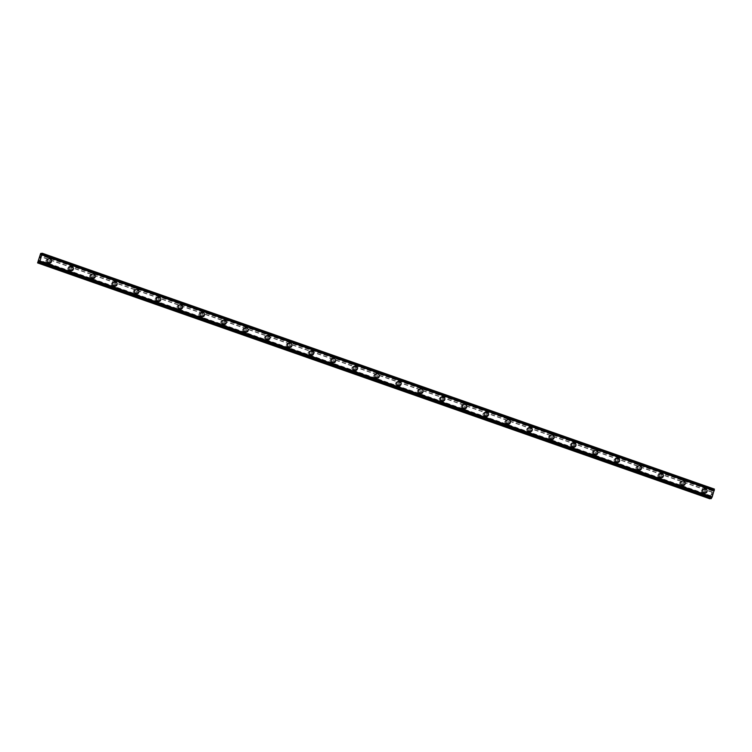<?xml version="1.0" encoding="UTF-8"?>
<svg xmlns="http://www.w3.org/2000/svg" width="752" height="752" viewBox="0 0 752 752"><rect width="100%" height="100%" fill="white"/><g stroke="black" fill="none" stroke-linecap="round" stroke-linejoin="round"><path stroke-width="0.56" stroke-dasharray="3.76 2.82" d="M46.944 262.542A1.579 1.542 86.8 0 0 48.965 261.264A1.579 1.542 86.8 0 0 47.348 259.468A1.579 1.542 86.8 0 0 46.944 262.542M48.006 262.476A1.579 1.542 86.8 0 0 50.027 261.198A1.579 1.542 86.8 0 0 48.41 259.412A1.579 1.542 86.8 0 0 48.006 262.476M49.482 263.191L49.482 263.191A2.256 2.2 -93.2 0 1 47.179 260.624A2.256 2.2 -93.2 0 1 49.237 258.688L49.237 258.688M68.789 270.203A1.579 1.542 86.8 0 0 70.81 268.925A1.579 1.542 86.8 0 0 69.203 267.139A1.579 1.542 86.8 0 0 68.789 270.203M69.861 270.147A1.579 1.542 86.8 0 0 71.872 268.868A1.579 1.542 86.8 0 0 70.265 267.073A1.579 1.542 86.8 0 0 69.861 270.147M71.337 270.852L71.337 270.852A2.256 2.2 -93.2 0 1 69.034 268.295A2.256 2.2 -93.2 0 1 71.083 266.349L71.083 266.349M90.644 277.873A1.579 1.542 86.8 0 0 92.665 276.595A1.579 1.542 86.8 0 0 91.048 274.8A1.579 1.542 86.8 0 0 90.644 277.873M91.706 277.808A1.579 1.542 86.8 0 0 93.727 276.539A1.579 1.542 86.8 0 0 92.111 274.743A1.579 1.542 86.8 0 0 91.706 277.808M93.192 278.522L93.192 278.522A2.256 2.2 -93.2 0 1 90.889 275.965A2.256 2.2 -93.2 0 1 92.938 274.019L92.938 274.019M112.499 285.534A1.579 1.542 86.8 0 0 114.511 284.265A1.579 1.542 86.8 0 0 112.903 282.47A1.579 1.542 86.8 0 0 112.499 285.534M113.561 285.478A1.579 1.542 86.8 0 0 115.582 284.2A1.579 1.542 86.8 0 0 113.966 282.414A1.579 1.542 86.8 0 0 113.561 285.478M115.037 286.192L115.037 286.192A2.256 2.2 -93.2 0 1 112.734 283.626A2.256 2.2 -93.2 0 1 114.793 281.69L114.793 281.69M134.345 293.205A1.579 1.542 86.8 0 0 136.366 291.926A1.579 1.542 86.8 0 0 134.758 290.131A1.579 1.542 86.8 0 0 134.345 293.205M135.416 293.148A1.579 1.542 86.8 0 0 137.428 291.87A1.579 1.542 86.8 0 0 135.821 290.075A1.579 1.542 86.8 0 0 135.416 293.148M136.892 293.853L136.892 293.853A2.256 2.2 -93.2 0 1 134.589 291.297A2.256 2.2 -93.2 0 1 136.638 289.351L136.638 289.351M156.2 300.875A1.579 1.542 86.8 0 0 158.221 299.597A1.579 1.542 86.8 0 0 156.604 297.801A1.579 1.542 86.8 0 0 156.2 300.875M157.262 300.809A1.579 1.542 86.8 0 0 159.283 299.531A1.579 1.542 86.8 0 0 157.666 297.745A1.579 1.542 86.8 0 0 157.262 300.809M158.747 301.524L158.747 301.524A2.256 2.2 -93.2 0 1 156.444 298.958A2.256 2.2 -93.2 0 1 158.493 297.021L158.493 297.021M178.055 308.536A1.579 1.542 86.8 0 0 180.066 307.258A1.579 1.542 86.8 0 0 178.459 305.472A1.579 1.542 86.8 0 0 178.055 308.536M179.117 308.48A1.579 1.542 86.8 0 0 181.138 307.201A1.579 1.542 86.8 0 0 179.521 305.406A1.579 1.542 86.8 0 0 179.117 308.48M180.593 309.185L180.593 309.185A2.256 2.2 -93.2 0 1 178.29 306.628A2.256 2.2 -93.2 0 1 180.348 304.682L180.348 304.682M199.9 316.207A1.579 1.542 86.8 0 0 201.921 314.928A1.579 1.542 86.8 0 0 200.305 313.133A1.579 1.542 86.8 0 0 199.9 316.207M200.963 316.141A1.579 1.542 86.8 0 0 202.984 314.872A1.579 1.542 86.8 0 0 201.376 313.076A1.579 1.542 86.8 0 0 200.963 316.141M202.448 316.855L202.448 316.855A2.256 2.2 -93.2 0 1 200.145 314.298A2.256 2.2 -93.2 0 1 202.194 312.353L202.194 312.353M221.755 323.868A1.579 1.542 86.8 0 0 223.776 322.599A1.579 1.542 86.8 0 0 222.16 320.803A1.579 1.542 86.8 0 0 221.755 323.868M222.818 323.811A1.579 1.542 86.8 0 0 224.839 322.533A1.579 1.542 86.8 0 0 223.222 320.747A1.579 1.542 86.8 0 0 222.818 323.811M224.303 324.526L224.303 324.526A2.256 2.2 -93.2 0 1 222 321.959A2.256 2.2 -93.2 0 1 224.049 320.023L224.049 320.023M243.61 331.538A1.579 1.542 86.8 0 0 245.622 330.26A1.579 1.542 86.8 0 0 244.015 328.464A1.579 1.542 86.8 0 0 243.61 331.538M244.673 331.482A1.579 1.542 86.8 0 0 246.684 330.203A1.579 1.542 86.8 0 0 245.077 328.408A1.579 1.542 86.8 0 0 244.673 331.482M246.148 332.187L246.148 332.187A2.256 2.2 -93.2 0 1 243.845 329.63A2.256 2.2 -93.2 0 1 245.895 327.684L245.904 327.684M265.456 339.208A1.579 1.542 86.8 0 0 267.477 337.93A1.579 1.542 86.8 0 0 265.86 336.135A1.579 1.542 86.8 0 0 265.456 339.208M266.518 339.143A1.579 1.542 86.8 0 0 268.539 337.864A1.579 1.542 86.8 0 0 266.932 336.078A1.579 1.542 86.8 0 0 266.518 339.143M268.003 339.857L268.003 339.857A2.256 2.2 -93.2 0 1 265.7 337.291A2.256 2.2 -93.2 0 1 267.75 335.354L267.75 335.354M287.311 346.869A1.579 1.542 86.8 0 0 289.332 345.591A1.579 1.542 86.8 0 0 287.715 343.805A1.579 1.542 86.8 0 0 287.311 346.869M288.373 346.813A1.579 1.542 86.8 0 0 290.394 345.535A1.579 1.542 86.8 0 0 288.777 343.739A1.579 1.542 86.8 0 0 288.373 346.813M289.849 347.518L289.849 347.518A2.256 2.2 -93.2 0 1 287.546 344.961A2.256 2.2 -93.2 0 1 289.605 343.015L289.605 343.015M309.157 354.54A1.579 1.542 86.8 0 0 311.178 353.261A1.579 1.542 86.8 0 0 309.57 351.466A1.579 1.542 86.8 0 0 309.157 354.54M310.228 354.474A1.579 1.542 86.8 0 0 312.24 353.205A1.579 1.542 86.8 0 0 310.632 351.41A1.579 1.542 86.8 0 0 310.228 354.474M311.704 355.188L311.704 355.188A2.256 2.2 -93.2 0 1 309.401 352.632A2.256 2.2 -93.2 0 1 311.45 350.686L311.45 350.686M331.012 362.201A1.579 1.542 86.8 0 0 333.033 360.932A1.579 1.542 86.8 0 0 331.416 359.136A1.579 1.542 86.8 0 0 331.012 362.201M332.074 362.144A1.579 1.542 86.8 0 0 334.095 360.866A1.579 1.542 86.8 0 0 332.478 359.08A1.579 1.542 86.8 0 0 332.074 362.144M333.559 362.859L333.559 362.859A2.256 2.2 -93.2 0 1 331.256 360.293A2.256 2.2 -93.2 0 1 333.305 358.356L333.305 358.356M352.867 369.871A1.579 1.542 86.8 0 0 354.878 368.593A1.579 1.542 86.8 0 0 353.271 366.797A1.579 1.542 86.8 0 0 352.867 369.871M353.929 369.815A1.579 1.542 86.8 0 0 355.95 368.536A1.579 1.542 86.8 0 0 354.333 366.741A1.579 1.542 86.8 0 0 353.929 369.815M355.405 370.52L355.405 370.52A2.256 2.2 -93.2 0 1 353.102 367.963A2.256 2.2 -93.2 0 1 355.16 366.017L355.16 366.017M374.712 377.542A1.579 1.542 86.8 0 0 376.733 376.263A1.579 1.542 86.8 0 0 375.126 374.468A1.579 1.542 86.8 0 0 374.712 377.542M375.784 377.476A1.579 1.542 86.8 0 0 377.795 376.197A1.579 1.542 86.8 0 0 376.188 374.411A1.579 1.542 86.8 0 0 375.784 377.476M377.26 378.19L377.26 378.19A2.256 2.2 -93.2 0 1 374.957 375.624A2.256 2.2 -93.2 0 1 377.006 373.688L377.006 373.688M396.567 385.203A1.579 1.542 86.8 0 0 398.588 383.924A1.579 1.542 86.8 0 0 396.971 382.138A1.579 1.542 86.8 0 0 396.567 385.203M397.629 385.146A1.579 1.542 86.8 0 0 399.65 383.868A1.579 1.542 86.8 0 0 398.034 382.072A1.579 1.542 86.8 0 0 397.629 385.146M399.115 385.851L399.115 385.851A2.256 2.2 -93.2 0 1 396.812 383.294A2.256 2.2 -93.2 0 1 398.861 381.349L398.861 381.349M418.422 392.873A1.579 1.542 86.8 0 0 420.434 391.595A1.579 1.542 86.8 0 0 418.826 389.799A1.579 1.542 86.8 0 0 418.422 392.873M419.484 392.807A1.579 1.542 86.8 0 0 421.505 391.538A1.579 1.542 86.8 0 0 419.889 389.743A1.579 1.542 86.8 0 0 419.484 392.807M420.96 393.522L420.96 393.522A2.256 2.2 -93.2 0 1 418.657 390.965A2.256 2.2 -93.2 0 1 420.716 389.019L420.716 389.019M440.268 400.534A1.579 1.542 86.8 0 0 442.289 399.265A1.579 1.542 86.8 0 0 440.681 397.47A1.579 1.542 86.8 0 0 440.268 400.534M441.33 400.478A1.579 1.542 86.8 0 0 443.351 399.199A1.579 1.542 86.8 0 0 441.744 397.404A1.579 1.542 86.8 0 0 441.33 400.478M442.815 401.192L442.815 401.192A2.256 2.2 -93.2 0 1 440.512 398.626A2.256 2.2 -93.2 0 1 442.561 396.689L442.561 396.689M462.123 408.204A1.579 1.542 86.8 0 0 464.144 406.926A1.579 1.542 86.8 0 0 462.527 405.131A1.579 1.542 86.8 0 0 462.123 408.204M463.185 408.148A1.579 1.542 86.8 0 0 465.206 406.87A1.579 1.542 86.8 0 0 463.589 405.074A1.579 1.542 86.8 0 0 463.185 408.148M464.67 408.853L464.67 408.853A2.256 2.2 -93.2 0 1 462.367 406.296A2.256 2.2 -93.2 0 1 464.416 404.35L464.416 404.35M483.978 415.875A1.579 1.542 86.8 0 0 485.989 414.596A1.579 1.542 86.8 0 0 484.382 412.801A1.579 1.542 86.8 0 0 483.978 415.875M485.04 415.809A1.579 1.542 86.8 0 0 487.052 414.531A1.579 1.542 86.8 0 0 485.444 412.745A1.579 1.542 86.8 0 0 485.04 415.809M486.516 416.523L486.516 416.523A2.256 2.2 -93.2 0 1 484.213 413.957A2.256 2.2 -93.2 0 1 486.262 412.021L486.271 412.021M505.823 423.536A1.579 1.542 86.8 0 0 507.844 422.257A1.579 1.542 86.8 0 0 506.228 420.471A1.579 1.542 86.8 0 0 505.823 423.536M506.886 423.479A1.579 1.542 86.8 0 0 508.907 422.201A1.579 1.542 86.8 0 0 507.299 420.406A1.579 1.542 86.8 0 0 506.886 423.479M508.371 424.184L508.371 424.184A2.256 2.2 -93.2 0 1 506.068 421.628A2.256 2.2 -93.2 0 1 508.117 419.682L508.117 419.682M527.678 431.206A1.579 1.542 86.8 0 0 529.699 429.928A1.579 1.542 86.8 0 0 528.083 428.132A1.579 1.542 86.8 0 0 527.678 431.206M528.741 431.14A1.579 1.542 86.8 0 0 530.762 429.871A1.579 1.542 86.8 0 0 529.145 428.076A1.579 1.542 86.8 0 0 528.741 431.14M530.216 431.855L530.216 431.855A2.256 2.2 -93.2 0 1 527.913 429.298A2.256 2.2 -93.2 0 1 529.972 427.352L529.972 427.352M549.524 438.867A1.579 1.542 86.8 0 0 551.545 437.598A1.579 1.542 86.8 0 0 549.938 435.803A1.579 1.542 86.8 0 0 549.524 438.867M550.596 438.811A1.579 1.542 86.8 0 0 552.607 437.532A1.579 1.542 86.8 0 0 551 435.737A1.579 1.542 86.8 0 0 550.596 438.811M552.071 439.525L552.071 439.525A2.256 2.2 -93.2 0 1 549.768 436.959A2.256 2.2 -93.2 0 1 551.818 435.023L551.818 435.023M571.379 446.538A1.579 1.542 86.8 0 0 573.4 445.259A1.579 1.542 86.8 0 0 571.783 443.464A1.579 1.542 86.8 0 0 571.379 446.538M572.441 446.481A1.579 1.542 86.8 0 0 574.462 445.203A1.579 1.542 86.8 0 0 572.845 443.407A1.579 1.542 86.8 0 0 572.441 446.481M573.926 447.186L573.926 447.186A2.256 2.2 -93.2 0 1 571.623 444.629A2.256 2.2 -93.2 0 1 573.673 442.684L573.673 442.684M593.234 454.208A1.579 1.542 86.8 0 0 595.246 452.93A1.579 1.542 86.8 0 0 593.638 451.134A1.579 1.542 86.8 0 0 593.234 454.208M594.296 454.142A1.579 1.542 86.8 0 0 596.317 452.864A1.579 1.542 86.8 0 0 594.7 451.078A1.579 1.542 86.8 0 0 594.296 454.142M595.772 454.857L595.772 454.857A2.256 2.2 -93.2 0 1 593.469 452.29A2.256 2.2 -93.2 0 1 595.528 450.354L595.528 450.354M615.08 461.869A1.579 1.542 86.8 0 0 617.101 460.591A1.579 1.542 86.8 0 0 615.493 458.805A1.579 1.542 86.8 0 0 615.08 461.869M616.151 461.813A1.579 1.542 86.8 0 0 618.163 460.534A1.579 1.542 86.8 0 0 616.555 458.739A1.579 1.542 86.8 0 0 616.151 461.813M617.627 462.518L617.627 462.518A2.256 2.2 -93.2 0 1 615.324 459.961A2.256 2.2 -93.2 0 1 617.373 458.015L617.373 458.015M636.935 469.539A1.579 1.542 86.8 0 0 638.956 468.261A1.579 1.542 86.8 0 0 637.339 466.466A1.579 1.542 86.8 0 0 636.935 469.539M637.997 469.474A1.579 1.542 86.8 0 0 640.018 468.205A1.579 1.542 86.8 0 0 638.401 466.409A1.579 1.542 86.8 0 0 637.997 469.474M639.482 470.188L639.482 470.188A2.256 2.2 -93.2 0 1 637.179 467.631A2.256 2.2 -93.2 0 1 639.228 465.685L639.228 465.685M658.79 477.2A1.579 1.542 86.8 0 0 660.801 475.931A1.579 1.542 86.8 0 0 659.194 474.136A1.579 1.542 86.8 0 0 658.79 477.2M659.852 477.144A1.579 1.542 86.8 0 0 661.873 475.866A1.579 1.542 86.8 0 0 660.256 474.07A1.579 1.542 86.8 0 0 659.852 477.144M661.328 477.858L661.328 477.858A2.256 2.2 -93.2 0 1 659.025 475.292A2.256 2.2 -93.2 0 1 661.083 473.356L661.083 473.356M680.635 484.871A1.579 1.542 86.8 0 0 682.656 483.592A1.579 1.542 86.8 0 0 681.049 481.797A1.579 1.542 86.8 0 0 680.635 484.871M681.697 484.814A1.579 1.542 86.8 0 0 683.718 483.536A1.579 1.542 86.8 0 0 682.111 481.741A1.579 1.542 86.8 0 0 681.697 484.814M683.183 485.519L683.183 485.519A2.256 2.2 -93.2 0 1 680.88 482.963A2.256 2.2 -93.2 0 1 682.929 481.017L682.929 481.017M702.49 492.541A1.579 1.542 86.8 0 0 704.511 491.263A1.579 1.542 86.8 0 0 702.894 489.467A1.579 1.542 86.8 0 0 702.49 492.541M703.552 492.475A1.579 1.542 86.8 0 0 705.573 491.197A1.579 1.542 86.8 0 0 703.957 489.411A1.579 1.542 86.8 0 0 703.552 492.475M705.038 493.19L705.038 493.19A2.256 2.2 -93.2 0 1 702.735 490.624A2.256 2.2 -93.2 0 1 704.784 488.687L704.784 488.687M703.346 493.115A2.256 2.2 86.8 0 0 706.222 491.291A2.256 2.2 86.8 0 0 703.919 488.734A2.256 2.2 86.8 0 0 703.346 493.115M704.116 493.077A2.256 2.2 86.8 0 0 707.002 491.253A2.256 2.2 86.8 0 0 704.699 488.687A2.256 2.2 86.8 0 0 704.116 493.077M681.491 485.454A2.256 2.2 86.8 0 0 684.376 483.63A2.256 2.2 86.8 0 0 682.073 481.064A2.256 2.2 86.8 0 0 681.491 485.454M682.261 485.407A2.256 2.2 86.8 0 0 685.147 483.583A2.256 2.2 86.8 0 0 682.844 481.026A2.256 2.2 86.8 0 0 682.261 485.407M659.636 477.783A2.256 2.2 86.8 0 0 662.521 475.96A2.256 2.2 86.8 0 0 660.218 473.403A2.256 2.2 86.8 0 0 659.636 477.783M660.416 477.746A2.256 2.2 86.8 0 0 663.292 475.922A2.256 2.2 86.8 0 0 660.989 473.356A2.256 2.2 86.8 0 0 660.416 477.746M637.79 470.122A2.256 2.2 86.8 0 0 640.666 468.289A2.256 2.2 86.8 0 0 638.363 465.732A2.256 2.2 86.8 0 0 637.79 470.122M638.561 470.075A2.256 2.2 86.8 0 0 641.447 468.252A2.256 2.2 86.8 0 0 639.144 465.685A2.256 2.2 86.8 0 0 638.561 470.075M615.935 462.452A2.256 2.2 86.8 0 0 618.821 460.628A2.256 2.2 86.8 0 0 616.518 458.062A2.256 2.2 86.8 0 0 615.935 462.452M616.706 462.405A2.256 2.2 86.8 0 0 619.592 460.581A2.256 2.2 86.8 0 0 617.289 458.024A2.256 2.2 86.8 0 0 616.706 462.405M594.08 454.781A2.256 2.2 86.8 0 0 596.966 452.958A2.256 2.2 86.8 0 0 594.663 450.401A2.256 2.2 86.8 0 0 594.08 454.781M594.86 454.744A2.256 2.2 86.8 0 0 597.737 452.92A2.256 2.2 86.8 0 0 595.443 450.354A2.256 2.2 86.8 0 0 594.86 454.744M572.234 447.12A2.256 2.2 86.8 0 0 575.111 445.297A2.256 2.2 86.8 0 0 572.808 442.731A2.256 2.2 86.8 0 0 572.234 447.12M573.005 447.073A2.256 2.2 86.8 0 0 575.891 445.25A2.256 2.2 86.8 0 0 573.588 442.693A2.256 2.2 86.8 0 0 573.005 447.073M550.379 439.45A2.256 2.2 86.8 0 0 553.265 437.626A2.256 2.2 86.8 0 0 550.962 435.07A2.256 2.2 86.8 0 0 550.379 439.45M551.16 439.412A2.256 2.2 86.8 0 0 554.036 437.589A2.256 2.2 86.8 0 0 551.733 435.023A2.256 2.2 86.8 0 0 551.16 439.412M528.524 431.789A2.256 2.2 86.8 0 0 531.41 429.965A2.256 2.2 86.8 0 0 529.107 427.399A2.256 2.2 86.8 0 0 528.524 431.789M529.305 431.742A2.256 2.2 86.8 0 0 532.19 429.918A2.256 2.2 86.8 0 0 529.887 427.352A2.256 2.2 86.8 0 0 529.305 431.742M506.679 424.119A2.256 2.2 86.8 0 0 509.565 422.295A2.256 2.2 86.8 0 0 507.262 419.729A2.256 2.2 86.8 0 0 506.679 424.119M507.45 424.072A2.256 2.2 86.8 0 0 510.335 422.248A2.256 2.2 86.8 0 0 508.032 419.691A2.256 2.2 86.8 0 0 507.45 424.072M484.824 416.448A2.256 2.2 86.8 0 0 487.71 414.625A2.256 2.2 86.8 0 0 485.407 412.068A2.256 2.2 86.8 0 0 484.824 416.448M485.604 416.411A2.256 2.2 86.8 0 0 488.48 414.587A2.256 2.2 86.8 0 0 486.177 412.021A2.256 2.2 86.8 0 0 485.604 416.411M462.978 408.787A2.256 2.2 86.8 0 0 465.855 406.964A2.256 2.2 86.8 0 0 463.552 404.397A2.256 2.2 86.8 0 0 462.978 408.787M463.749 408.74A2.256 2.2 86.8 0 0 466.635 406.917A2.256 2.2 86.8 0 0 464.332 404.36A2.256 2.2 86.8 0 0 463.749 408.74M441.123 401.117A2.256 2.2 86.8 0 0 444.009 399.293A2.256 2.2 86.8 0 0 441.706 396.736A2.256 2.2 86.8 0 0 441.123 401.117M441.894 401.079A2.256 2.2 86.8 0 0 444.78 399.256A2.256 2.2 86.8 0 0 442.477 396.689A2.256 2.2 86.8 0 0 441.894 401.079M419.268 393.456A2.256 2.2 86.8 0 0 422.154 391.632A2.256 2.2 86.8 0 0 419.851 389.066A2.256 2.2 86.8 0 0 419.268 393.456M420.048 393.409A2.256 2.2 86.8 0 0 422.925 391.585A2.256 2.2 86.8 0 0 420.622 389.019A2.256 2.2 86.8 0 0 420.048 393.409M397.423 385.785A2.256 2.2 86.8 0 0 400.299 383.962A2.256 2.2 86.8 0 0 397.996 381.396A2.256 2.2 86.8 0 0 397.423 385.785M398.193 385.738A2.256 2.2 86.8 0 0 401.079 383.915A2.256 2.2 86.8 0 0 398.776 381.358A2.256 2.2 86.8 0 0 398.193 385.738M375.568 378.115A2.256 2.2 86.8 0 0 378.453 376.291A2.256 2.2 86.8 0 0 376.15 373.735A2.256 2.2 86.8 0 0 375.568 378.115M376.338 378.077A2.256 2.2 86.8 0 0 379.224 376.254A2.256 2.2 86.8 0 0 376.921 373.688A2.256 2.2 86.8 0 0 376.338 378.077M353.713 370.454A2.256 2.2 86.8 0 0 356.598 368.63A2.256 2.2 86.8 0 0 354.295 366.064A2.256 2.2 86.8 0 0 353.713 370.454M354.493 370.407A2.256 2.2 86.8 0 0 357.369 368.583A2.256 2.2 86.8 0 0 355.066 366.027A2.256 2.2 86.8 0 0 354.493 370.407M331.867 362.784A2.256 2.2 86.8 0 0 334.743 360.96A2.256 2.2 86.8 0 0 332.44 358.403A2.256 2.2 86.8 0 0 331.867 362.784M332.638 362.746A2.256 2.2 86.8 0 0 335.524 360.922A2.256 2.2 86.8 0 0 333.221 358.356A2.256 2.2 86.8 0 0 332.638 362.746M310.012 355.123A2.256 2.2 86.8 0 0 312.898 353.299A2.256 2.2 86.8 0 0 310.595 350.733A2.256 2.2 86.8 0 0 310.012 355.123M310.792 355.076A2.256 2.2 86.8 0 0 313.669 353.252A2.256 2.2 86.8 0 0 311.366 350.686A2.256 2.2 86.8 0 0 310.792 355.076M288.157 347.452A2.256 2.2 86.8 0 0 291.043 345.629A2.256 2.2 86.8 0 0 288.74 343.062A2.256 2.2 86.8 0 0 288.157 347.452M288.937 347.405A2.256 2.2 86.8 0 0 291.823 345.582A2.256 2.2 86.8 0 0 289.52 343.025A2.256 2.2 86.8 0 0 288.937 347.405M266.311 339.782A2.256 2.2 86.8 0 0 269.197 337.958A2.256 2.2 86.8 0 0 266.894 335.401A2.256 2.2 86.8 0 0 266.311 339.782M267.082 339.744A2.256 2.2 86.8 0 0 269.968 337.921A2.256 2.2 86.8 0 0 267.665 335.354A2.256 2.2 86.8 0 0 267.082 339.744M244.456 332.121A2.256 2.2 86.8 0 0 247.342 330.297A2.256 2.2 86.8 0 0 245.039 327.731A2.256 2.2 86.8 0 0 244.456 332.121M245.237 332.074A2.256 2.2 86.8 0 0 248.113 330.25A2.256 2.2 86.8 0 0 245.81 327.693A2.256 2.2 86.8 0 0 245.237 332.074M222.611 324.45A2.256 2.2 86.8 0 0 225.487 322.627A2.256 2.2 86.8 0 0 223.184 320.07A2.256 2.2 86.8 0 0 222.611 324.45M223.382 324.413A2.256 2.2 86.8 0 0 226.267 322.589A2.256 2.2 86.8 0 0 223.964 320.023A2.256 2.2 86.8 0 0 223.382 324.413M200.756 316.789A2.256 2.2 86.8 0 0 203.642 314.966A2.256 2.2 86.8 0 0 201.339 312.4A2.256 2.2 86.8 0 0 200.756 316.789M201.527 316.742A2.256 2.2 86.8 0 0 204.412 314.919A2.256 2.2 86.8 0 0 202.109 312.353A2.256 2.2 86.8 0 0 201.527 316.742M178.901 309.119A2.256 2.2 86.8 0 0 181.787 307.295A2.256 2.2 86.8 0 0 179.484 304.729A2.256 2.2 86.8 0 0 178.901 309.119M179.681 309.072A2.256 2.2 86.8 0 0 182.557 307.248A2.256 2.2 86.8 0 0 180.254 304.692A2.256 2.2 86.8 0 0 179.681 309.072M157.055 301.449A2.256 2.2 86.8 0 0 159.932 299.625A2.256 2.2 86.8 0 0 157.629 297.068A2.256 2.2 86.8 0 0 157.055 301.449M157.826 301.411A2.256 2.2 86.8 0 0 160.712 299.587A2.256 2.2 86.8 0 0 158.409 297.021A2.256 2.2 86.8 0 0 157.826 301.411M135.2 293.788A2.256 2.2 86.8 0 0 138.086 291.964A2.256 2.2 86.8 0 0 135.783 289.398A2.256 2.2 86.8 0 0 135.2 293.788M135.971 293.741A2.256 2.2 86.8 0 0 138.857 291.917A2.256 2.2 86.8 0 0 136.554 289.36A2.256 2.2 86.8 0 0 135.971 293.741M113.345 286.117A2.256 2.2 86.8 0 0 116.231 284.294A2.256 2.2 86.8 0 0 113.928 281.737A2.256 2.2 86.8 0 0 113.345 286.117M114.125 286.08A2.256 2.2 86.8 0 0 117.002 284.256A2.256 2.2 86.8 0 0 114.699 281.69A2.256 2.2 86.8 0 0 114.125 286.08M91.5 278.456A2.256 2.2 86.8 0 0 94.376 276.633A2.256 2.2 86.8 0 0 92.073 274.066A2.256 2.2 86.8 0 0 91.5 278.456M92.27 278.409A2.256 2.2 86.8 0 0 95.156 276.586A2.256 2.2 86.8 0 0 92.853 274.019A2.256 2.2 86.8 0 0 92.27 278.409M69.645 270.786A2.256 2.2 86.8 0 0 72.53 268.962A2.256 2.2 86.8 0 0 70.227 266.396A2.256 2.2 86.8 0 0 69.645 270.786M70.415 270.739A2.256 2.2 86.8 0 0 73.301 268.915A2.256 2.2 86.8 0 0 70.998 266.358A2.256 2.2 86.8 0 0 70.415 270.739M47.79 263.115A2.256 2.2 86.8 0 0 50.675 261.292A2.256 2.2 86.8 0 0 48.372 258.735A2.256 2.2 86.8 0 0 47.79 263.115M48.57 263.078A2.256 2.2 86.8 0 0 51.456 261.254A2.256 2.2 86.8 0 0 49.153 258.688A2.256 2.2 86.8 0 0 48.57 263.078M712.078 494.985L712.341 494.167L712.069 494.985M711.749 495.004L712.022 494.186L711.749 495.004M712.022 494.186L711.683 495.107L711.994 494.186M712.567 492.917L712.266 493.425L712.567 492.917M712.266 493.425L712.558 492.551L712.266 493.425M714.4 489.082L713.319 490.812L713.272 489.138L712.793 489.486L709.794 498.764M714.24 490.548L42.046 254.721M710.292 498.397L711.27 497.006L711.101 498.689M39.969 257.814L40.42 256.987M40.326 257.795L40.655 256.874M711.89 492.203L39.696 256.366M710.725 495.728L38.531 259.882M712.012 491.987L39.818 256.15M712.36 490.924L40.166 255.078M712.388 490.708L40.185 254.872M712.793 489.486L40.589 253.64M712.971 489.157L40.777 253.321M713.272 489.138L41.886 253.584M713.112 490.83L40.918 254.984M713.319 490.812L41.125 254.975M713.422 490.605L41.228 254.768M713.892 489.778L41.698 253.941M714.278 489.091L42.084 253.245M711.166 498.012L38.972 262.175M711.242 497.204L39.076 261.376L711.26 497.204M711.27 497.006L39.076 261.16M711.072 497.016L39.066 261.245M709.822 498.444L37.628 262.608M710.236 497.213L38.032 261.376M710.349 496.997L38.155 261.16M710.706 495.935L38.512 260.098M47.526 262.617L48.589 262.561M69.372 270.288L70.444 270.231M91.227 277.958L92.289 277.892M113.082 285.619L114.144 285.563M134.928 293.289L135.99 293.224M156.783 300.95L157.845 300.894M178.638 308.621L179.7 308.564M200.483 316.291L201.545 316.225M222.338 323.952L223.4 323.896M244.184 331.623L245.255 331.557M266.039 339.284L267.101 339.227M287.894 346.954L288.956 346.898M309.739 354.624L310.811 354.559M331.594 362.285L332.657 362.229M353.449 369.956L354.512 369.89M375.295 377.617L376.357 377.56M397.15 385.287L398.212 385.231M419.005 392.958L420.067 392.892M440.851 400.619L441.913 400.562M462.706 408.289L463.768 408.223M484.551 415.95L485.623 415.894M506.406 423.62L507.468 423.564M528.261 431.291L529.323 431.225M550.107 438.952L551.178 438.895M571.962 446.622L573.024 446.556M593.817 454.283L594.879 454.227M615.662 461.954L616.725 461.897M637.517 469.624L638.58 469.558M659.372 477.285L660.435 477.229M681.218 484.955L682.28 484.89M703.073 492.616L704.135 492.56M704.173 493.237L704.944 493.19M682.318 485.566L683.098 485.529M660.472 477.905L661.243 477.858M638.617 470.235L639.388 470.188M616.762 462.565L617.542 462.527M594.917 454.904L595.687 454.857M573.062 447.233L573.842 447.196M551.216 439.572L551.987 439.525M529.361 431.902L530.132 431.864M507.506 424.231L508.286 424.194M485.66 416.57L486.431 416.523M463.805 408.9L464.576 408.862M441.95 401.239L442.731 401.192M420.105 393.569L420.876 393.531M398.25 385.908L399.021 385.861M376.395 378.237L377.175 378.19M354.549 370.567L355.32 370.529M332.694 362.906L333.474 362.859M310.849 355.235L311.619 355.198M288.994 347.574L289.764 347.527M267.139 339.904L267.919 339.857M245.293 332.234L246.064 332.196M223.438 324.573L224.209 324.526M201.583 316.902L202.363 316.865M179.737 309.241L180.508 309.194M157.882 301.571L158.653 301.524M136.027 293.9L136.808 293.863M114.182 286.239L114.953 286.192M92.327 278.569L93.107 278.531M70.481 270.908L71.252 270.861M48.626 263.238L49.397 263.191M48.372 258.735L49.153 258.688M70.227 266.396L70.998 266.358M92.073 274.066L92.853 274.019M113.928 281.737L114.699 281.69M135.783 289.398L136.554 289.36M157.629 297.068L158.409 297.021M179.484 304.729L180.254 304.692M201.339 312.4L202.109 312.353M223.184 320.07L223.964 320.023M245.039 327.731L245.81 327.693M266.894 335.401L267.665 335.354M288.74 343.062L289.52 343.025M310.595 350.733L311.366 350.686M332.44 358.403L333.221 358.356M354.295 366.064L355.066 366.027M376.15 373.735L376.921 373.688M397.996 381.396L398.776 381.358M419.851 389.066L420.622 389.019M441.706 396.736L442.477 396.689M463.552 404.397L464.332 404.36M485.407 412.068L486.177 412.021M507.262 419.729L508.032 419.691M529.107 427.399L529.887 427.352M550.962 435.07L551.733 435.023M572.808 442.731L573.588 442.693M594.663 450.401L595.443 450.354M616.518 458.062L617.289 458.024M638.363 465.732L639.144 465.685M660.218 473.403L660.989 473.356M682.073 481.064L682.844 481.026M703.919 488.734L704.699 488.687M702.894 489.467L703.957 489.411M681.049 481.797L682.111 481.741M659.194 474.136L660.256 474.07M637.339 466.466L638.401 466.409M615.493 458.805L616.555 458.739M593.638 451.134L594.7 451.078M571.783 443.464L572.845 443.407M549.938 435.803L551 435.737M528.083 428.132L529.145 428.076M506.228 420.471L507.299 420.406M484.382 412.801L485.444 412.745M462.527 405.131L463.589 405.074M440.681 397.47L441.744 397.404M418.826 389.799L419.889 389.743M396.971 382.138L398.034 382.072M375.126 374.468L376.188 374.411M353.271 366.797L354.333 366.741M331.416 359.136L332.478 359.08M309.57 351.466L310.632 351.41M287.715 343.805L288.777 343.739M265.86 336.135L266.932 336.078M244.015 328.464L245.077 328.408M222.16 320.803L223.222 320.747M200.305 313.133L201.376 313.076M178.459 305.472L179.521 305.406M156.604 297.801L157.666 297.745M134.758 290.131L135.821 290.075M112.903 282.47L113.966 282.414M91.048 274.8L92.111 274.743M69.203 267.139L70.265 267.073M47.348 259.468L48.41 259.412"/><path stroke-width="1.13" d="M49.237 258.688A2.256 2.2 -93.2 0 1 51.54 261.245A2.256 2.2 -93.2 0 1 48.654 263.068A2.256 2.2 -93.2 0 1 49.237 258.688A2.256 2.2 -93.2 0 1 51.54 261.245A2.256 2.2 -93.2 0 1 49.482 263.191M71.083 266.349A2.256 2.2 -93.2 0 1 73.386 268.915A2.256 2.2 -93.2 0 1 70.509 270.739A2.256 2.2 -93.2 0 1 71.083 266.349A2.256 2.2 -93.2 0 1 73.386 268.915A2.256 2.2 -93.2 0 1 71.337 270.852M92.938 274.019A2.256 2.2 -93.2 0 1 95.241 276.576A2.256 2.2 -93.2 0 1 92.355 278.4A2.256 2.2 -93.2 0 1 92.938 274.019A2.256 2.2 -93.2 0 1 95.241 276.576A2.256 2.2 -93.2 0 1 93.192 278.522M114.793 281.69A2.256 2.2 -93.2 0 1 117.096 284.247A2.256 2.2 -93.2 0 1 114.21 286.07A2.256 2.2 -93.2 0 1 114.793 281.69A2.256 2.2 -93.2 0 1 117.096 284.247A2.256 2.2 -93.2 0 1 115.037 286.192M136.638 289.351A2.256 2.2 -93.2 0 1 138.941 291.917A2.256 2.2 -93.2 0 1 136.065 293.741A2.256 2.2 -93.2 0 1 136.638 289.351A2.256 2.2 -93.2 0 1 138.941 291.917A2.256 2.2 -93.2 0 1 136.892 293.853M158.493 297.021A2.256 2.2 -93.2 0 1 160.796 299.578A2.256 2.2 -93.2 0 1 157.911 301.402A2.256 2.2 -93.2 0 1 158.493 297.021A2.256 2.2 -93.2 0 1 160.796 299.578A2.256 2.2 -93.2 0 1 158.747 301.524M180.348 304.682A2.256 2.2 -93.2 0 1 182.651 307.248A2.256 2.2 -93.2 0 1 179.766 309.072A2.256 2.2 -93.2 0 1 180.348 304.682A2.256 2.2 -93.2 0 1 182.651 307.248A2.256 2.2 -93.2 0 1 180.593 309.185M202.194 312.353A2.256 2.2 -93.2 0 1 204.497 314.909A2.256 2.2 -93.2 0 1 201.621 316.733A2.256 2.2 -93.2 0 1 202.194 312.353A2.256 2.2 -93.2 0 1 204.497 314.909A2.256 2.2 -93.2 0 1 202.448 316.855M224.049 320.023A2.256 2.2 -93.2 0 1 226.352 322.58A2.256 2.2 -93.2 0 1 223.466 324.403A2.256 2.2 -93.2 0 1 224.049 320.023A2.256 2.2 -93.2 0 1 226.352 322.58A2.256 2.2 -93.2 0 1 224.303 324.526M245.904 327.684A2.256 2.2 -93.2 0 1 248.198 330.25A2.256 2.2 -93.2 0 1 245.321 332.074A2.256 2.2 -93.2 0 1 245.904 327.684A2.256 2.2 -93.2 0 1 248.207 330.25A2.256 2.2 -93.2 0 1 246.148 332.187M267.75 335.354A2.256 2.2 -93.2 0 1 270.053 337.911A2.256 2.2 -93.2 0 1 267.167 339.735A2.256 2.2 -93.2 0 1 267.75 335.354A2.256 2.2 -93.2 0 1 270.053 337.911A2.256 2.2 -93.2 0 1 268.003 339.857M289.605 343.015A2.256 2.2 -93.2 0 1 291.908 345.582A2.256 2.2 -93.2 0 1 289.022 347.405A2.256 2.2 -93.2 0 1 289.605 343.015A2.256 2.2 -93.2 0 1 291.908 345.582A2.256 2.2 -93.2 0 1 289.849 347.518M311.45 350.686A2.256 2.2 -93.2 0 1 313.753 353.243A2.256 2.2 -93.2 0 1 310.877 355.066A2.256 2.2 -93.2 0 1 311.45 350.686A2.256 2.2 -93.2 0 1 313.753 353.243A2.256 2.2 -93.2 0 1 311.704 355.188M333.305 358.356A2.256 2.2 -93.2 0 1 335.608 360.913A2.256 2.2 -93.2 0 1 332.722 362.737A2.256 2.2 -93.2 0 1 333.305 358.356A2.256 2.2 -93.2 0 1 335.608 360.913A2.256 2.2 -93.2 0 1 333.559 362.859M355.16 366.017A2.256 2.2 -93.2 0 1 357.463 368.583A2.256 2.2 -93.2 0 1 354.577 370.407A2.256 2.2 -93.2 0 1 355.16 366.017A2.256 2.2 -93.2 0 1 357.463 368.583A2.256 2.2 -93.2 0 1 355.405 370.52M377.006 373.688A2.256 2.2 -93.2 0 1 379.309 376.244A2.256 2.2 -93.2 0 1 376.432 378.068A2.256 2.2 -93.2 0 1 377.006 373.688A2.256 2.2 -93.2 0 1 379.309 376.244A2.256 2.2 -93.2 0 1 377.26 378.19M398.861 381.349A2.256 2.2 -93.2 0 1 401.164 383.915A2.256 2.2 -93.2 0 1 398.278 385.738A2.256 2.2 -93.2 0 1 398.861 381.349A2.256 2.2 -93.2 0 1 401.164 383.915A2.256 2.2 -93.2 0 1 399.115 385.851M420.716 389.019A2.256 2.2 -93.2 0 1 423.019 391.576A2.256 2.2 -93.2 0 1 420.133 393.399A2.256 2.2 -93.2 0 1 420.716 389.019A2.256 2.2 -93.2 0 1 423.019 391.576A2.256 2.2 -93.2 0 1 420.96 393.522M442.561 396.689A2.256 2.2 -93.2 0 1 444.864 399.246A2.256 2.2 -93.2 0 1 441.988 401.07A2.256 2.2 -93.2 0 1 442.561 396.689A2.256 2.2 -93.2 0 1 444.864 399.246A2.256 2.2 -93.2 0 1 442.815 401.192M464.416 404.35A2.256 2.2 -93.2 0 1 466.719 406.917A2.256 2.2 -93.2 0 1 463.834 408.74A2.256 2.2 -93.2 0 1 464.416 404.35A2.256 2.2 -93.2 0 1 466.719 406.917A2.256 2.2 -93.2 0 1 464.67 408.853M486.271 412.021A2.256 2.2 -93.2 0 1 488.565 414.578A2.256 2.2 -93.2 0 1 485.689 416.401A2.256 2.2 -93.2 0 1 486.271 412.021A2.256 2.2 -93.2 0 1 488.574 414.578A2.256 2.2 -93.2 0 1 486.516 416.523M508.117 419.682A2.256 2.2 -93.2 0 1 510.42 422.248A2.256 2.2 -93.2 0 1 507.534 424.072A2.256 2.2 -93.2 0 1 508.117 419.682A2.256 2.2 -93.2 0 1 510.42 422.248A2.256 2.2 -93.2 0 1 508.371 424.184M529.972 427.352A2.256 2.2 -93.2 0 1 532.275 429.909A2.256 2.2 -93.2 0 1 529.389 431.733A2.256 2.2 -93.2 0 1 529.972 427.352A2.256 2.2 -93.2 0 1 532.275 429.909A2.256 2.2 -93.2 0 1 530.216 431.855M551.818 435.023A2.256 2.2 -93.2 0 1 554.121 437.579A2.256 2.2 -93.2 0 1 551.244 439.403A2.256 2.2 -93.2 0 1 551.818 435.023A2.256 2.2 -93.2 0 1 554.121 437.579A2.256 2.2 -93.2 0 1 552.071 439.525M573.673 442.684A2.256 2.2 -93.2 0 1 575.976 445.25A2.256 2.2 -93.2 0 1 573.09 447.073A2.256 2.2 -93.2 0 1 573.673 442.684A2.256 2.2 -93.2 0 1 575.976 445.25A2.256 2.2 -93.2 0 1 573.926 447.186M595.528 450.354A2.256 2.2 -93.2 0 1 597.831 452.911A2.256 2.2 -93.2 0 1 594.945 454.734A2.256 2.2 -93.2 0 1 595.528 450.354A2.256 2.2 -93.2 0 1 597.831 452.911A2.256 2.2 -93.2 0 1 595.772 454.857M617.373 458.015A2.256 2.2 -93.2 0 1 619.676 460.581A2.256 2.2 -93.2 0 1 616.8 462.405A2.256 2.2 -93.2 0 1 617.373 458.015A2.256 2.2 -93.2 0 1 619.676 460.581A2.256 2.2 -93.2 0 1 617.627 462.518M639.228 465.685A2.256 2.2 -93.2 0 1 641.531 468.242A2.256 2.2 -93.2 0 1 638.645 470.066A2.256 2.2 -93.2 0 1 639.228 465.685A2.256 2.2 -93.2 0 1 641.531 468.242A2.256 2.2 -93.2 0 1 639.482 470.188M661.083 473.356A2.256 2.2 -93.2 0 1 663.386 475.913A2.256 2.2 -93.2 0 1 660.5 477.736A2.256 2.2 -93.2 0 1 661.083 473.356A2.256 2.2 -93.2 0 1 663.386 475.913A2.256 2.2 -93.2 0 1 661.328 477.858M682.929 481.017A2.256 2.2 -93.2 0 1 685.232 483.583A2.256 2.2 -93.2 0 1 682.355 485.407A2.256 2.2 -93.2 0 1 682.929 481.017A2.256 2.2 -93.2 0 1 685.232 483.583A2.256 2.2 -93.2 0 1 683.183 485.519M704.784 488.687A2.256 2.2 -93.2 0 1 707.087 491.244A2.256 2.2 -93.2 0 1 704.201 493.068A2.256 2.2 -93.2 0 1 704.784 488.687A2.256 2.2 -93.2 0 1 707.087 491.244A2.256 2.2 -93.2 0 1 705.038 493.19M38.907 262.843L711.101 498.689L712.219 496.931L714.4 489.082L42.206 253.236L40.016 261.085L39.029 262.843L38.869 261.17L37.6 262.918L40.589 253.64L41.078 253.302L41.125 254.975L42.206 253.236M37.6 262.918L709.794 498.764L710.292 498.397M40.42 256.987L40.326 257.795M40.655 256.874L39.978 257.814M42.046 254.721L714.259 490.558M41.886 253.584L41.078 253.302M714.334 489.749L42.14 253.913M714.25 490.783L42.056 254.947M712.219 496.931L40.016 261.085M712.078 497.157L39.884 261.32M711.618 497.984L39.414 262.147M711.223 498.679L39.029 262.843M710.104 498.745L37.901 262.899"/></g></svg>
